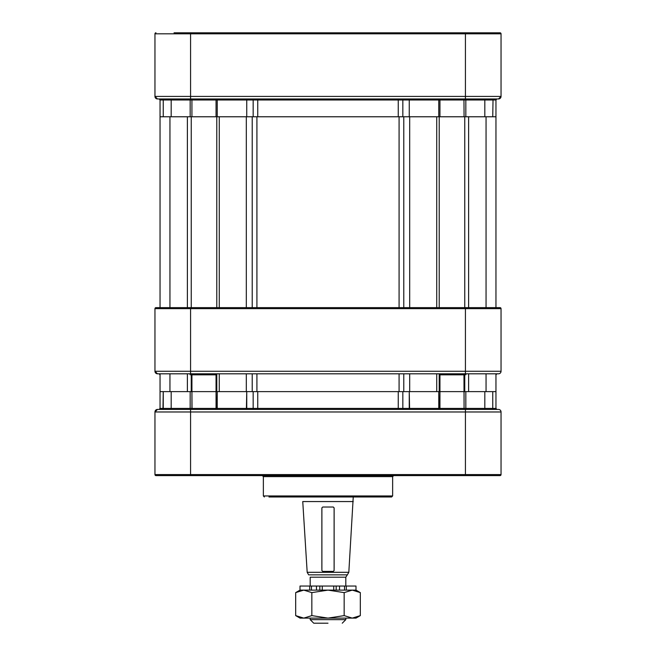 <?xml version="1.0" encoding="UTF-8"?>
<svg xmlns="http://www.w3.org/2000/svg" width="656" height="656" viewBox="0 0 656 656"><rect width="100%" height="100%" fill="white"/><g stroke="black" fill="none" stroke-linecap="round" stroke-linejoin="round"><path stroke-width="0.98" d="M495.961 408.417L496.895 409.434L495.961 408.417L495.961 391.624L486.055 391.624L495.961 391.624L495.961 373.805L495.961 408.417L496.895 409.434L498.503 409.434L465.424 409.434L498.503 409.434A2.542 2.542 0 0 1 501.045 411.976A2.542 2.542 0 0 0 498.503 409.434L496.895 409.434L495.961 408.417L492.754 408.417L493.033 409.434L492.754 408.417L484.817 408.417A1.017 0.992 -90 0 0 485.809 409.434A1.017 0.992 -90 0 1 484.817 408.417L484.817 391.624L484.817 408.417L465.834 408.417A1.017 0.599 -90 0 0 466.432 409.434A1.017 0.599 -90 0 1 465.834 408.417L465.834 391.624L465.834 408.417L492.754 408.417L492.754 391.624L492.754 408.417L495.961 408.417M159.105 409.434L160.039 408.417L159.105 409.434L157.497 409.434L159.105 409.434L160.039 408.417L160.039 391.624L486.055 391.624L436.732 391.624L436.732 373.805L436.732 391.624L219.268 391.624L219.268 373.805L219.268 391.624L160.039 391.624L160.039 373.805L160.039 408.417L159.105 409.434L157.497 409.434L465.424 409.434L159.105 409.434M268.96 496.977L391.624 496.977L268.96 496.977M154.955 411.976L157.497 409.434A2.542 2.542 0 0 0 154.955 411.976L157.497 409.434A2.542 2.542 0 0 0 154.955 411.976L501.045 411.976L501.045 474.583A1.017 1.017 0 0 1 500.028 475.6L155.972 475.6A1.017 1.017 0 0 1 154.955 474.583L154.955 411.976A2.542 2.542 0 0 1 157.497 409.434A2.542 2.542 0 0 0 154.955 411.976L190.576 411.976L190.576 409.434L190.576 411.976L465.424 411.976L465.424 409.434L465.424 411.976L501.045 411.976L501.045 474.583A1.017 1.017 0 0 1 500.028 475.6L155.972 475.6A1.017 1.017 0 0 1 154.955 474.583L155.972 475.6A1.017 1.017 0 0 1 154.955 474.583L154.955 411.976M481.963 475.6L500.028 475.6L481.963 475.6M161.056 475.6L155.972 475.6A1.017 1.017 0 0 1 154.955 474.583L155.972 475.6L161.056 475.6M464.071 374.822L439.946 374.822L439.946 391.624L464.071 391.624L439.946 391.624L464.071 391.624L464.071 408.417L465.834 408.417L464.071 408.417L463.964 409.434L464.071 408.417L439.946 408.417L439.946 391.624L439.946 408.417A1.017 0.812 -90 0 0 440.758 409.434A1.017 0.812 -90 0 1 439.946 408.417L438.774 408.417L438.774 391.624L439.126 409.434L438.774 408.417L464.071 408.417L463.964 373.805M216.054 374.822L191.929 374.822L191.929 391.624L216.054 391.624L191.929 391.624L216.054 391.624L216.054 408.417L246.746 408.417L246.402 409.434L246.746 391.624L246.746 408.417L402.841 408.417A1.017 0.918 -90 0 0 403.76 409.434A1.017 0.918 -90 0 1 402.841 408.417L402.841 391.624L402.841 408.417L438.774 408.417L409.254 408.417L409.598 409.434L409.254 391.624L409.254 408.417L398.249 408.417L398.249 409.434L398.249 391.624L398.249 408.417L257.751 408.417L257.751 409.434L257.751 391.624L257.751 408.417L253.159 408.417A1.017 0.918 -90 0 1 252.24 409.434A1.017 0.918 -90 0 0 253.159 408.417L253.159 391.624L253.159 408.417L217.226 408.417L216.874 409.434L217.226 391.624L217.226 408.417L216.054 408.417A1.017 0.812 -90 0 1 215.242 409.434A1.017 0.812 -90 0 0 216.054 408.417L191.929 408.417L192.036 409.434L191.929 391.624L191.929 408.417L190.166 408.417A1.017 0.599 -90 0 1 189.568 409.434A1.017 0.599 -90 0 0 190.166 408.417L190.166 391.624L190.166 408.417L216.054 408.417L216.054 374.822A1.017 0.812 90 0 0 215.242 373.805M360.324 615.607L352.247 618.108L344.162 615.607L344.162 592.614L352.247 590.121L360.324 592.614L360.324 615.607L352.247 618.108L328 618.108L344.162 615.607L344.162 592.614L352.247 590.121L328 590.121L344.162 592.614L328 590.121L300.005 590.121L295.676 592.614L303.761 590.121L311.838 592.614L328 590.121L300.005 590.121L300.005 586.046L309.698 586.046L300.005 586.046L300.005 590.121L295.676 592.614L303.761 590.121L311.838 592.614L328 590.121L344.539 590.121L344.539 586.046L309.698 586.046L309.698 590.121L311.461 590.121L309.698 590.121L309.698 586.046L311.461 586.046L311.461 590.121L311.461 586.046L316.463 586.046L316.463 590.121L316.463 586.046L319.816 586.046L319.816 590.121L319.816 586.046L322.276 586.046L322.276 590.121L322.276 586.046L333.724 586.046L333.724 590.121L333.724 586.046L336.184 586.046L336.184 590.121L336.184 586.046L339.537 586.046L339.537 590.121L339.537 586.046L344.539 586.046L344.539 590.121L352.247 590.121L360.324 592.614L360.324 615.607L355.995 618.108L352.247 618.108L344.162 615.607L328 618.108L303.761 618.108L295.676 615.607L295.676 592.614L295.676 615.607L303.761 618.108L300.013 618.108L295.676 615.607L300.013 618.108L303.761 618.108L311.838 615.607L311.838 592.614L311.838 615.607L328 618.108L303.761 618.108L311.838 615.607L328 618.108L355.995 618.108L360.324 615.607M334.134 508.228L334.134 568.457L334.134 508.228M302.752 501.561L353.248 501.561L302.752 501.561L307.18 572.303L348.82 572.303L353.248 496.977L348.82 572.303L307.18 572.303L302.752 501.561M321.866 508.228L321.866 568.457L321.866 508.228M308.648 574.845L347.352 574.845L348.82 572.303L347.352 574.845L308.648 574.845L307.18 572.303L308.648 574.845M355.995 590.121L352.247 590.121L355.995 590.121L360.324 592.614L355.995 590.121L355.995 586.046L344.539 586.046L346.302 586.046L346.302 590.121L346.302 586.046L355.995 586.046L355.995 590.121M322.703 507.031L321.891 507.867L321.891 570.572L322.703 571.409L333.297 571.409L334.109 570.572L334.109 507.867L333.297 507.031L322.703 507.031L321.891 507.867L321.891 570.572L322.703 571.409L333.297 571.409L334.109 570.572L334.109 507.867L333.297 507.031L322.703 507.031M328 623.2L313.748 623.2L310.19 619.641L328 619.641L310.19 619.641L310.19 618.108L310.19 619.641L313.748 623.2L328 623.2M345.81 619.641L328 619.641L345.81 619.641L345.81 618.108L345.81 619.641L342.252 623.2L345.81 619.641M163.246 116.776L163.246 99.983L160.039 99.983L159.105 98.966L160.039 99.983L160.039 116.776L191.24 116.776L191.24 307.639L191.24 116.776L439.208 116.776L439.208 307.639L439.208 116.776L495.961 116.776L495.961 307.639L500.028 307.639L495.961 307.639L495.961 116.776L160.039 116.776L160.039 307.639L155.972 307.639L500.028 307.639A1.017 1.017 0 0 1 501.045 308.656L501.045 371.263A2.542 2.542 0 0 1 498.503 373.805L496.895 373.805L495.961 374.822L496.895 373.805L495.961 373.805M174.037 32.8L500.028 32.8A1.017 1.017 0 0 1 501.045 33.817L501.045 96.424L498.503 98.966L496.895 98.966L495.961 99.983L496.895 98.966L498.503 98.966L157.497 98.966L154.955 96.424A2.542 2.542 0 0 0 157.497 98.966L160.039 98.966M494.944 32.8L500.028 32.8A1.017 1.017 0 0 1 501.045 33.817L500.028 32.8L501.045 33.817L465.424 33.817L465.424 96.424L154.955 96.424A2.542 2.542 0 0 0 157.497 98.966M155.972 32.8A1.017 1.017 0 0 0 154.955 33.817L154.955 96.424M484.817 116.776L484.817 99.983L495.961 99.983L495.961 116.776L486.055 116.776L486.055 307.639L486.055 116.776L468.614 116.776L468.614 307.639L468.614 116.776L409.688 116.776L409.688 307.639L409.688 116.776L403.776 116.776L403.776 307.639L403.776 116.776L399.078 116.776L399.078 307.639L399.078 116.776L256.922 116.776L256.922 307.639L256.922 116.776L252.224 116.776L252.224 307.639L252.224 116.776L246.312 116.776L246.312 307.639L246.312 116.776L187.386 116.776L187.386 307.639L187.386 116.776L169.945 116.776L169.945 307.639L169.945 116.776L160.039 116.776L160.039 307.639M498.503 98.966A2.542 2.542 0 0 0 501.045 96.424L465.424 96.424L465.424 98.966L495.961 98.966M496.895 373.805L157.497 373.805L154.955 371.263A2.542 2.542 0 0 0 157.497 373.805L159.105 373.805L160.039 374.822L159.105 373.805L160.039 373.805M155.972 307.639A1.017 1.017 0 0 0 154.955 308.656L154.955 371.263A2.542 2.542 0 0 0 157.497 373.805M154.955 308.656L501.045 308.656L500.028 307.639A1.017 1.017 0 0 1 501.045 308.656L500.028 307.639M171.183 408.417L190.166 408.417L171.183 408.417A1.017 0.992 -90 0 1 170.191 409.434A1.017 0.992 -90 0 0 171.183 408.417L163.246 408.417L162.967 409.434L163.246 391.624L163.246 408.417L160.039 408.417L171.183 408.417L171.183 391.624L171.183 408.417M392.641 476.617L263.359 476.617L263.359 495.961L392.641 495.961L391.624 496.977L392.641 495.961L263.359 495.961L264.376 496.977L263.359 495.961L263.359 476.617L262.343 475.6L263.359 476.617L392.641 476.617L392.641 495.961L392.641 476.617L393.657 475.6L392.641 476.617M190.576 474.583L154.955 474.583L190.576 474.583L190.576 411.976L190.576 474.583L465.424 474.583L465.424 411.976L465.424 475.6L465.424 474.583L190.576 474.583L190.576 475.6L190.576 474.583M501.045 474.583L465.424 474.583L501.045 474.583M310.19 577.19L345.81 577.19L345.81 586.046L345.81 577.19L347.352 574.845L345.81 577.19L310.19 577.19L310.19 586.046L310.19 577.19M436.732 307.639L436.732 116.776L436.732 307.639M409.688 373.805L409.688 391.624L409.688 373.805M486.055 373.805L486.055 391.624L486.055 373.805M169.945 373.805L169.945 391.624L169.945 373.805M468.614 373.805L468.614 391.624L468.614 373.805M187.386 373.805L187.386 391.624L187.386 373.805M403.776 373.805L403.776 391.624L403.776 373.805M399.078 373.805L399.078 391.624L399.078 373.805M256.922 373.805L256.922 391.624L256.922 373.805M252.224 373.805L252.224 391.624L252.224 373.805M246.312 373.805L246.312 391.624L246.312 373.805M219.268 307.639L219.268 116.776L219.268 307.639M191.24 373.805L191.24 391.624L191.24 373.805M439.208 373.805L439.208 391.624L439.208 373.805M464.76 116.776L464.76 307.639L464.76 116.776M464.76 373.805L464.76 391.624L464.76 373.805M216.792 116.776L216.792 307.639L216.792 116.776M216.792 373.805L216.792 391.624L216.792 373.805M154.955 33.817L190.576 33.817L190.576 98.966M190.576 32.8L190.576 33.817L465.424 33.817L465.424 32.8M493.033 98.966L492.754 116.776M162.967 98.966L163.246 99.983L171.183 99.983L171.183 116.776M485.809 98.966A1.017 0.992 90 0 0 484.817 99.983L465.834 99.983L465.834 116.776M466.432 98.966A1.017 0.599 90 0 0 465.834 99.983L439.946 99.983L439.946 116.776M463.964 98.966L464.071 116.776M440.758 98.966A1.017 0.812 90 0 0 439.946 99.983L438.774 99.983L438.774 116.776M439.126 98.966L438.774 99.983L409.254 99.983L409.254 116.776M409.598 98.966L409.254 99.983L402.841 99.983L402.841 116.776M403.76 98.966A1.017 0.918 90 0 0 402.841 99.983L398.249 99.983L398.249 116.776M398.249 98.966L398.249 99.983L257.751 99.983L257.751 116.776M257.751 98.966L257.751 99.983L253.159 99.983L253.159 116.776M252.24 98.966A1.017 0.918 90 0 1 253.159 99.983L246.746 99.983L246.746 116.776M246.402 98.966L246.746 99.983L217.226 99.983L217.226 116.776M216.874 98.966L217.226 99.983L191.929 99.983L191.929 116.776M215.242 98.966A1.017 0.812 90 0 1 216.054 99.983L216.054 116.776M192.036 98.966L191.929 99.983L190.166 99.983L190.166 116.776M189.568 98.966A1.017 0.599 90 0 1 190.166 99.983L171.183 99.983A1.017 0.992 90 0 0 170.191 98.966M190.576 307.639L190.576 371.263L154.955 371.263M465.424 307.639L465.424 371.263L190.576 371.263L190.576 373.805M501.045 371.263L465.424 371.263L465.424 373.805M465.834 374.822A1.017 0.599 90 0 1 466.432 373.805M439.946 374.822A1.017 0.812 90 0 1 440.758 373.805M191.929 374.822L192.036 373.805M190.166 374.822A1.017 0.599 90 0 0 189.568 373.805"/></g></svg>
